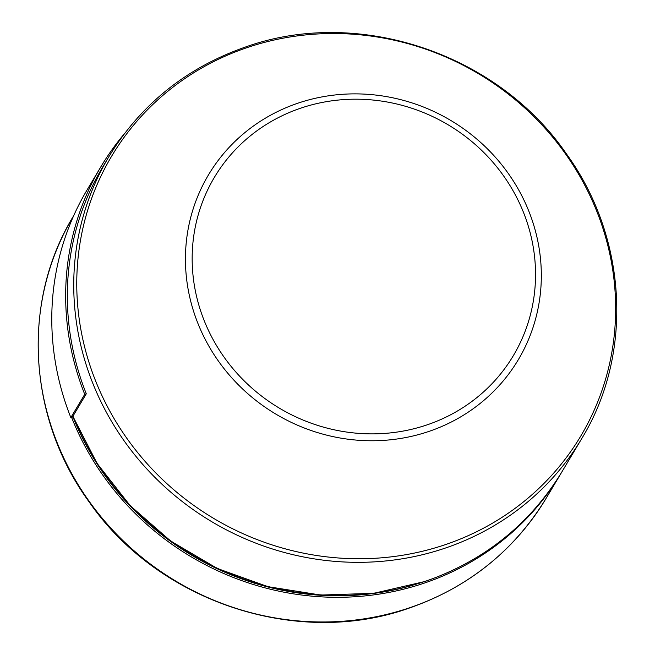 <?xml version="1.0" encoding="UTF-8"?>
<svg xmlns="http://www.w3.org/2000/svg" width="655" height="655" viewBox="0 0 655 655"><rect width="100%" height="100%" fill="white"/><g stroke="black" fill="none" stroke-linecap="round" stroke-linejoin="round"><path stroke-width="0.98" d="M72.967 416.146A275.264 260.788 30.8 0 0 425.234 581.296A275.264 260.788 30.8 0 0 561.965 471.747L581.706 438.645A275.264 260.788 -149.2 0 1 444.974 548.194A275.264 260.788 -149.2 0 1 140.465 461.767A275.264 260.788 -149.2 0 1 108.853 156.709L102.442 167.467A275.264 260.788 30.8 0 0 86.288 393.802L84.732 394.326L70.855 417.603L72.41 417.079L86.288 393.802M124.041 134.152A276.959 262.393 30.8 0 0 100.985 166.599L87.107 189.884A276.959 262.393 30.8 0 0 70.855 417.603M100.985 166.599A276.959 262.393 30.8 0 0 84.732 394.326M412.331 585.406A274.412 259.986 -149.2 0 1 73.049 417.047A274.412 259.986 30.8 0 1 72.803 416.424M300.817 108.132A174.042 164.896 -149.2 0 1 523.55 212.556A174.042 164.896 -149.2 0 1 426.888 424.931A174.042 164.896 -149.2 0 1 204.147 320.508A174.042 164.896 -149.2 0 1 300.817 108.132M298.05 103.146A180.387 170.906 -149.2 0 1 528.904 211.377A180.387 170.906 -149.2 0 1 428.714 431.489A180.387 170.906 -149.2 0 1 197.859 323.259A180.387 170.906 -149.2 0 1 298.05 103.146M247.279 47.553A273.135 258.774 -149.2 0 1 596.828 211.426A273.135 258.774 -149.2 0 1 445.122 544.714A273.135 258.774 -149.2 0 1 95.573 380.842A273.135 258.774 -149.2 0 1 247.279 47.553M108.853 156.709L108.853 156.709C140.94 104.161 186.634 67.539 245.944 46.849C358.138 6.804 497.522 53.358 566.329 153.737C627.334 237.708 633.688 353.774 581.706 438.645M546.147 498.291C514.069 550.839 468.366 587.461 409.056 608.151C297.28 648.032 158.477 602.019 89.432 502.336C27.747 418.275 21.075 301.595 73.294 216.355A275.264 260.788 -149.2 0 0 104.906 521.413A275.264 260.788 -149.2 0 0 409.408 607.84A275.264 260.788 -149.2 0 0 546.147 498.291L560.86 473.614A275.264 260.788 -149.2 0 1 560.844 473.63A275.264 260.788 -149.2 0 1 424.121 583.163A275.264 260.788 -149.2 0 1 71.591 417.358M561.965 471.747A275.264 260.788 30.8 0 0 561.982 471.731C529.96 524.205 484.315 560.778 425.054 581.46L373.849 593.299L320.794 595.059L267.92 586.667L217.263 568.45L170.767 541.104L130.214 505.685L97.161 463.543L72.877 416.302M73.294 216.355L73.72 215.634M561.409 472.681L560.844 473.63"/></g></svg>
